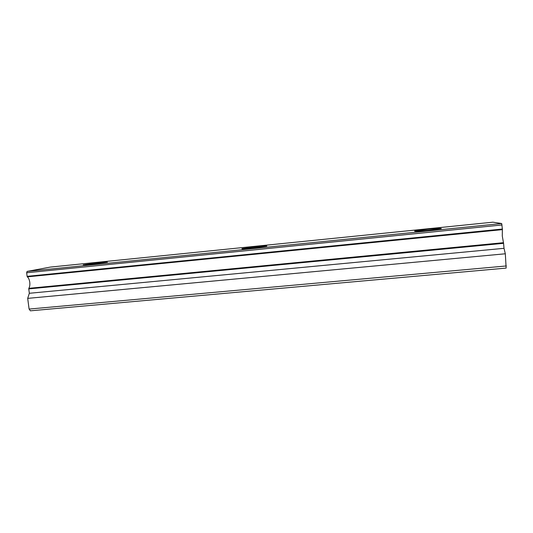 <?xml version="1.0" encoding="UTF-8"?>
<svg xmlns="http://www.w3.org/2000/svg" width="533" height="533" viewBox="0 0 533 533"><rect width="100%" height="100%" fill="white"/><g stroke="black" fill="none" stroke-linecap="round" stroke-linejoin="round"><path stroke-width="0.8" d="M27.116 276.341L26.65 272.763L27.103 271.417L50.342 267.086L492.892 222.181L501.686 223.527L502.379 229.037L27.116 276.341L27.35 276.847L502.372 229.643L502.279 236.006L503.472 242.695L28.849 288.326L28.762 288.899L503.585 243.328L503.472 242.695M27.35 276.847C28.589 277.94 29.395 279.732 29.761 282.224C30.048 284.742 29.741 286.774 28.849 288.326M100.137 262.516L83.201 264.814L90.437 264.488L107.439 262.183L100.137 262.516M427.066 229.39L414.687 231.022C413.795 231.515 418.485 231.269 428.759 230.296L441.231 228.65C441.984 228.171 437.267 228.41 427.066 229.39M256.593 246.659L242.082 248.618C241.016 249.051 244.347 248.898 252.089 248.151L266.673 246.186C267.673 245.753 264.315 245.913 256.593 246.659M28.762 288.899L29.335 293.283L27.689 298.373L29.095 309.067L30.381 310.819L506.143 268.092L505.324 253.781L504.011 248.318L503.585 243.328M502.372 229.643L502.379 229.037M29.095 309.067L506.35 265.96M501.686 223.527L27.103 271.417M27.689 298.373L505.324 253.781M502.039 224.966L26.65 272.763M29.335 293.283L504.011 248.318"/></g></svg>
